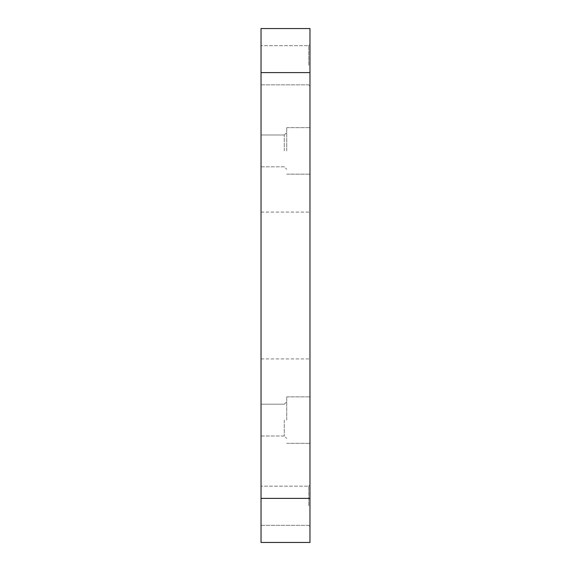 <?xml version="1.0" encoding="UTF-8"?>
<svg xmlns="http://www.w3.org/2000/svg" width="571" height="571" viewBox="0 0 571 571"><rect width="100%" height="100%" fill="white"/><g stroke="black" fill="none" stroke-linecap="round" stroke-linejoin="round"><path stroke-width="0.43" stroke-dasharray="2.85 2.14" d="M309.974 65.258L309.974 44.459L309.974 65.258M308.747 65.258L308.747 45.68L308.747 65.258M309.974 505.742L309.974 484.943L309.974 505.742M308.747 505.742L308.747 486.164L308.747 505.742M286.721 420.092L286.721 396.845L286.721 420.092M284.279 420.092L284.279 436.001L284.279 420.092M286.721 150.908L286.721 127.661L286.721 150.908M284.279 150.908L284.279 134.999L284.279 150.908M309.974 150.908L309.974 127.661L309.974 150.908M309.974 420.092L309.974 396.845L309.974 420.092M261.026 505.742L261.026 486.164L261.026 505.742M261.026 65.258L261.026 45.68L261.026 65.258M309.974 285.5L309.974 212.084L309.974 285.5M261.026 285.5L261.026 212.084L261.026 285.5M261.026 420.092L261.026 436.001L261.026 420.092M261.026 150.908L261.026 134.999L261.026 150.908M261.026 498.404L261.026 542.45L309.974 542.45L309.974 498.404L261.026 498.404L261.026 72.596L309.974 72.596L309.974 28.55L261.026 28.55L261.026 72.596M309.974 498.404L309.974 72.596M308.747 45.68L309.974 44.459L308.747 45.68L261.026 45.68L308.747 45.68M308.747 486.164L309.974 484.943L308.747 486.164L261.026 486.164L308.747 486.164M284.279 404.189L286.721 401.741L284.279 404.189L261.026 404.189L284.279 404.189M284.279 134.999L286.721 132.551L284.279 134.999L261.026 134.999L284.279 134.999M286.721 127.661L309.974 127.661L286.721 127.661M286.721 396.845L309.974 396.845L286.721 396.845M261.026 212.084L309.974 212.084M261.026 166.811L284.279 166.811L286.721 169.259L284.279 166.811L261.026 166.811M261.026 436.001L284.279 436.001L286.721 438.449L284.279 436.001L261.026 436.001M261.026 358.916L309.974 358.916M261.026 84.836L308.747 84.836L309.974 86.057L308.747 84.836L261.026 84.836M261.026 525.32L308.747 525.32L309.974 526.541L308.747 525.32L261.026 525.32M286.721 443.339L309.974 443.339L286.721 443.339M286.721 174.155L309.974 174.155L286.721 174.155"/><path stroke-width="0.86" d="M309.974 72.596L261.026 72.596L261.026 28.55L309.974 28.55L309.974 542.45L261.026 542.45L261.026 498.404L309.974 498.404M261.026 72.596L261.026 498.404"/></g></svg>
